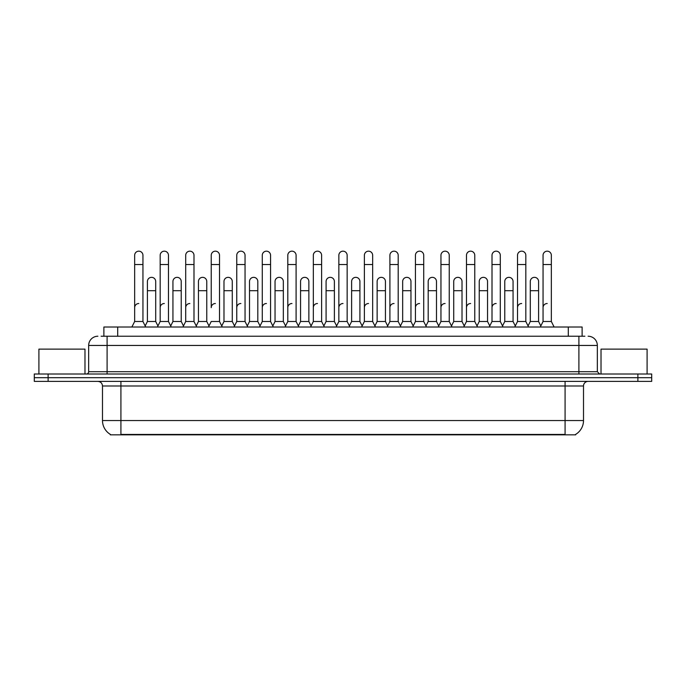 <?xml version="1.0" encoding="UTF-8"?>
<svg xmlns="http://www.w3.org/2000/svg" width="686" height="686" viewBox="0 0 686 686"><rect width="100%" height="100%" fill="white"/><g stroke="black" fill="none" stroke-linecap="round" stroke-linejoin="round"><path stroke-width="1.03" d="M103.878 336.226L103.878 327.016L582.122 327.016L582.122 336.226M575.674 434.375L575.674 434.83L110.326 434.83L110.326 434.375M110.463 434.452A16.13 16.13 0 0 1 102.488 420.544L120.916 420.544L120.916 434.452L565.084 434.452L565.084 420.544L583.512 420.544L583.512 385.986A4.605 4.605 0 0 1 588.116 381.382M102.488 420.544L102.488 385.986C102.214 383.191 100.679 381.656 97.884 381.382M575.537 434.452A16.13 16.13 0 0 0 583.512 420.544M651.7 381.382L651.7 377.694L34.3 377.694L34.3 381.382L48.123 381.382L48.123 377.694L34.3 377.694L34.3 374.007L48.123 374.007L48.123 377.694L651.7 377.694L651.7 381.382L48.123 381.382M101.322 336.226L584.892 336.226M101.108 336.226L107.102 336.226L107.102 345.444L88.666 345.444L88.666 371.701A2.307 2.307 0 0 1 86.367 374.007M97.884 336.226A9.218 9.218 0 0 0 88.666 345.444M588.116 336.226A9.218 9.218 0 0 1 597.335 345.444L597.335 371.701L599.633 374.007M651.7 374.007L651.7 377.694L651.7 374.007L48.123 374.007M131.884 327.016L134.653 321.485L142.945 321.485L145.706 327.016M142.945 321.485L142.945 255.321A4.15 4.15 0 0 0 138.795 251.17A4.15 4.15 0 0 1 139.061 251.179M134.653 321.485L134.653 264.539L142.945 264.539M134.653 264.539L134.653 255.321A4.15 4.15 0 0 1 138.795 251.17M145.175 325.953L147.413 321.485L155.705 321.485L157.943 325.953L160.172 321.485L168.473 321.485L171.234 327.016M155.705 321.485L155.705 281.492A4.15 4.15 0 0 0 151.82 277.35A4.15 4.15 0 0 1 155.705 281.492M147.413 321.485L147.413 290.701L155.705 290.701M147.413 290.701L147.413 281.492A4.15 4.15 0 0 1 151.82 277.35M134.653 307.662A4.15 4.15 0 0 1 138.795 303.512M196.762 327.016L193.992 321.485L185.7 321.485L183.471 325.953L181.233 321.485L172.941 321.485L170.703 325.953L168.473 321.485L168.473 264.539L160.172 264.539L160.172 321.485L157.411 327.016M160.172 264.539L160.172 255.321A4.15 4.15 0 0 1 164.58 251.179A4.15 4.15 0 0 1 168.473 255.321L168.473 264.539M208.99 325.953L206.76 321.485L198.46 321.485L196.23 325.953L193.992 321.485L193.992 264.539L185.7 264.539L185.7 321.485L182.939 327.016M185.7 264.539L185.7 255.321A4.15 4.15 0 0 1 190.108 251.179A4.15 4.15 0 0 1 193.992 255.321L193.992 264.539M208.458 327.016L211.228 321.485L219.52 321.485L222.281 327.016M219.52 321.485L219.52 255.321A4.15 4.15 0 0 0 215.37 251.17A4.15 4.15 0 0 1 215.636 251.179M215.37 303.512A4.15 4.15 0 0 0 211.228 307.662L211.228 264.539L219.52 264.539M211.228 264.539L211.228 255.321A4.15 4.15 0 0 1 215.37 251.17M233.986 327.016L236.756 321.485L245.048 321.485L247.809 327.016M245.048 321.485L245.048 255.321A4.15 4.15 0 0 0 240.897 251.17A4.15 4.15 0 0 1 241.155 251.179M221.758 325.953L223.988 321.485L232.28 321.485L234.518 325.953L236.756 321.485L236.756 264.539L245.048 264.539M236.756 264.539L236.756 255.321A4.15 4.15 0 0 1 240.897 251.17M181.233 321.485L181.233 281.492A4.15 4.15 0 0 0 177.348 277.35A4.15 4.15 0 0 1 181.233 281.492M172.941 321.485L172.941 290.701L181.233 290.701M172.941 290.701L172.941 281.492A4.15 4.15 0 0 1 177.348 277.35M206.76 321.485L206.76 281.492A4.15 4.15 0 0 0 202.867 277.35A4.15 4.15 0 0 1 206.76 281.492M198.46 321.485L198.46 290.701L206.76 290.701M198.46 290.701L198.46 281.492A4.15 4.15 0 0 1 202.867 277.35M232.28 321.485L232.28 281.492A4.15 4.15 0 0 0 228.395 277.35A4.15 4.15 0 0 1 232.28 281.492M223.988 321.485L223.988 290.701L232.28 290.701M223.988 290.701L223.988 281.492A4.15 4.15 0 0 1 228.395 277.35M160.172 307.662A4.15 4.15 0 0 1 164.323 303.512M193.992 321.485L193.992 307.662M185.7 321.485L185.7 307.662A4.15 4.15 0 0 1 189.851 303.512M236.756 321.485L236.756 307.662A4.15 4.15 0 0 1 240.897 303.512M262.275 307.662A4.15 4.15 0 0 1 266.425 303.512M285.042 327.016L287.803 321.485L296.095 321.485L296.095 307.662M287.803 307.662A4.15 4.15 0 0 1 291.953 303.512M313.33 307.662A4.15 4.15 0 0 1 317.472 303.512M349.911 327.016L347.15 321.485L338.85 321.485L338.85 307.662A4.15 4.15 0 0 1 343 303.512M387.667 325.953L385.438 321.485L377.137 321.485L374.908 325.953L372.67 321.485L364.377 321.485L362.148 325.953L359.91 321.485L359.91 281.492A4.15 4.15 0 0 0 356.025 277.35A4.15 4.15 0 0 1 359.91 281.492M364.377 307.662A4.15 4.15 0 0 1 368.528 303.512M389.905 307.662A4.15 4.15 0 0 1 394.047 303.512M412.663 327.016L415.433 321.485L423.725 321.485L423.725 307.662M415.433 307.662A4.15 4.15 0 0 1 419.575 303.512M445.103 303.512A4.15 4.15 0 0 0 440.952 307.662L440.952 321.485L449.244 321.485L451.482 325.953L453.72 321.485L462.012 321.485L464.242 325.953L466.48 321.485L474.772 321.485L477.01 325.953L479.24 321.485L487.54 321.485L489.77 325.953L492.008 321.485L500.3 321.485L502.529 325.953L504.767 321.485L513.059 321.485L515.297 325.953L517.527 321.485L525.828 321.485L528.057 325.953L530.295 321.485L538.587 321.485L540.825 325.953L543.055 321.485L551.347 321.485L554.117 327.016L551.347 321.485L551.347 255.321A4.15 4.15 0 0 0 547.205 251.17A4.15 4.15 0 0 1 547.462 251.179M466.48 307.662A4.15 4.15 0 0 1 470.63 303.512M492.008 307.662A4.15 4.15 0 0 1 496.15 303.512M517.527 307.662A4.15 4.15 0 0 1 521.677 303.512M543.055 307.662A4.15 4.15 0 0 1 547.205 303.512M84.978 374.007L84.978 349.131L38.905 349.131L38.905 374.007M647.095 374.007L647.095 349.131L601.022 349.131L601.022 374.007M259.514 327.016L262.275 321.485L270.567 321.485L273.337 327.016M270.567 321.485L270.567 255.321A4.15 4.15 0 0 0 266.425 251.17A4.15 4.15 0 0 1 266.683 251.179M262.275 321.485L262.275 264.539L270.567 264.539M262.275 264.539L262.275 255.321A4.15 4.15 0 0 1 266.425 251.17M287.803 321.485L287.803 264.539L296.095 264.539L296.095 321.485L298.864 327.016M287.803 264.539L287.803 255.321A4.15 4.15 0 0 1 292.21 251.179A4.15 4.15 0 0 1 296.095 255.321L296.095 264.539M310.561 327.016L313.33 321.485L321.623 321.485L324.384 327.016M321.623 321.485L321.623 255.321A4.15 4.15 0 0 0 317.472 251.17A4.15 4.15 0 0 1 317.738 251.179M313.33 321.485L313.33 264.539L321.623 264.539M313.33 264.539L313.33 255.321A4.15 4.15 0 0 1 317.472 251.17M247.277 325.953L249.515 321.485L257.807 321.485L260.045 325.953M257.807 321.485L257.807 281.492A4.15 4.15 0 0 0 253.923 277.35A4.15 4.15 0 0 1 257.807 281.492M249.515 321.485L249.515 290.701L257.807 290.701M249.515 290.701L249.515 281.492A4.15 4.15 0 0 1 253.923 277.35M272.805 325.953L275.043 321.485L283.335 321.485L285.565 325.953M283.335 321.485L283.335 281.492A4.15 4.15 0 0 0 279.451 277.35A4.15 4.15 0 0 1 283.335 281.492M275.043 321.485L275.043 290.701L283.335 290.701M275.043 290.701L275.043 281.492A4.15 4.15 0 0 1 279.451 277.35M298.333 325.953L300.562 321.485L308.863 321.485L311.092 325.953M308.863 321.485L308.863 281.492A4.15 4.15 0 0 0 304.97 277.35A4.15 4.15 0 0 1 308.863 281.492M300.562 321.485L300.562 290.701L308.863 290.701M300.562 290.701L300.562 281.492A4.15 4.15 0 0 1 304.97 277.35M347.15 321.485L347.15 264.539L338.85 264.539L338.85 321.485L336.089 327.016M338.85 264.539L338.85 255.321A4.15 4.15 0 0 1 343.257 251.179A4.15 4.15 0 0 1 347.15 255.321L347.15 264.539M375.439 327.016L372.67 321.485L372.67 264.539L364.377 264.539L364.377 321.485L361.616 327.016M364.377 264.539L364.377 255.321A4.15 4.15 0 0 1 368.785 251.179A4.15 4.15 0 0 1 372.67 255.321L372.67 264.539M387.136 327.016L389.905 321.485L398.197 321.485L400.958 327.016M398.197 321.485L398.197 255.321A4.15 4.15 0 0 0 394.047 251.17A4.15 4.15 0 0 1 394.313 251.179M389.905 321.485L389.905 264.539L398.197 264.539M389.905 264.539L389.905 255.321A4.15 4.15 0 0 1 394.047 251.17M415.433 321.485L415.433 264.539L423.725 264.539L423.725 321.485L426.486 327.016M415.433 264.539L415.433 255.321A4.15 4.15 0 0 1 419.841 251.179A4.15 4.15 0 0 1 423.725 255.321L423.725 264.539M452.014 327.016L449.244 321.485L449.244 264.539L440.952 264.539L440.952 321.485L438.191 327.016M440.952 264.539L440.952 255.321A4.15 4.15 0 0 1 445.36 251.179A4.15 4.15 0 0 1 449.244 255.321L449.244 264.539M323.852 325.953L326.09 321.485L334.382 321.485L336.62 325.953M334.382 321.485L334.382 281.492A4.15 4.15 0 0 0 330.498 277.35A4.15 4.15 0 0 1 334.382 281.492M326.09 321.485L326.09 290.701L334.382 290.701M326.09 290.701L326.09 281.492A4.15 4.15 0 0 1 330.498 277.35M349.38 325.953L351.618 321.485L359.91 321.485M351.618 321.485L351.618 290.701L359.91 290.701M351.618 290.701L351.618 281.492A4.15 4.15 0 0 1 356.025 277.35M385.438 321.485L385.438 281.492A4.15 4.15 0 0 0 381.545 277.35A4.15 4.15 0 0 1 385.438 281.492M377.137 321.485L377.137 290.701L385.438 290.701M377.137 290.701L377.137 281.492A4.15 4.15 0 0 1 381.545 277.35M400.435 325.953L402.665 321.485L410.957 321.485L413.195 325.953M410.957 321.485L410.957 281.492A4.15 4.15 0 0 0 407.072 277.35A4.15 4.15 0 0 1 410.957 281.492M402.665 321.485L402.665 290.701L410.957 290.701M402.665 290.701L402.665 281.492A4.15 4.15 0 0 1 407.072 277.35M425.955 325.953L428.193 321.485L436.485 321.485L438.723 325.953M436.485 321.485L436.485 281.492A4.15 4.15 0 0 0 432.6 277.35A4.15 4.15 0 0 1 436.485 281.492M428.193 321.485L428.193 290.701L436.485 290.701M428.193 290.701L428.193 281.492A4.15 4.15 0 0 1 432.6 277.35M477.542 327.016L474.772 321.485L474.772 264.539L466.48 264.539L466.48 321.485L463.719 327.016M466.48 264.539L466.48 255.321A4.15 4.15 0 0 1 470.888 251.179A4.15 4.15 0 0 1 474.772 255.321L474.772 264.539M503.061 327.016L500.3 321.485L500.3 264.539L492.008 264.539L492.008 321.485L489.238 327.016M492.008 264.539L492.008 255.321A4.15 4.15 0 0 1 496.415 251.179A4.15 4.15 0 0 1 500.3 255.321L500.3 264.539M528.589 327.016L525.828 321.485L525.828 264.539L517.527 264.539L517.527 321.485L514.766 327.016M517.527 264.539L517.527 255.321A4.15 4.15 0 0 1 521.935 251.179A4.15 4.15 0 0 1 525.828 255.321L525.828 264.539M551.347 264.539L543.055 264.539L543.055 321.485L540.294 327.016M543.055 264.539L543.055 255.321A4.15 4.15 0 0 1 547.205 251.17M462.012 321.485L462.012 281.492A4.15 4.15 0 0 0 458.128 277.35A4.15 4.15 0 0 1 462.012 281.492M453.72 321.485L453.72 290.701L462.012 290.701M453.72 290.701L453.72 281.492A4.15 4.15 0 0 1 458.128 277.35M487.54 321.485L487.54 281.492A4.15 4.15 0 0 0 483.647 277.35A4.15 4.15 0 0 1 487.54 281.492M479.24 321.485L479.24 290.701L487.54 290.701M479.24 290.701L479.24 281.492A4.15 4.15 0 0 1 483.647 277.35M513.059 321.485L513.059 281.492A4.15 4.15 0 0 0 509.175 277.35A4.15 4.15 0 0 1 513.059 281.492M504.767 321.485L504.767 290.701L513.059 290.701M504.767 290.701L504.767 281.492A4.15 4.15 0 0 1 509.175 277.35M538.587 321.485L538.587 281.492A4.15 4.15 0 0 0 534.703 277.35A4.15 4.15 0 0 1 538.587 281.492M530.295 321.485L530.295 290.701L538.587 290.701M530.295 290.701L530.295 281.492A4.15 4.15 0 0 1 534.703 277.35M563.24 434.83L563.24 434.375M122.76 434.83L122.76 434.375M117.7 336.226L117.7 327.016M568.3 336.226L568.3 327.016M565.084 381.382L565.084 385.986L102.488 385.986M583.512 385.986L565.084 385.986L565.084 420.544L120.916 420.544L120.916 381.382M637.877 381.382L637.877 374.007M107.102 374.007L107.102 371.701L597.335 371.701M88.666 371.701L107.102 371.701L107.102 345.444L578.898 345.444L578.898 374.007M597.335 345.444L578.898 345.444L578.898 336.226"/></g></svg>
